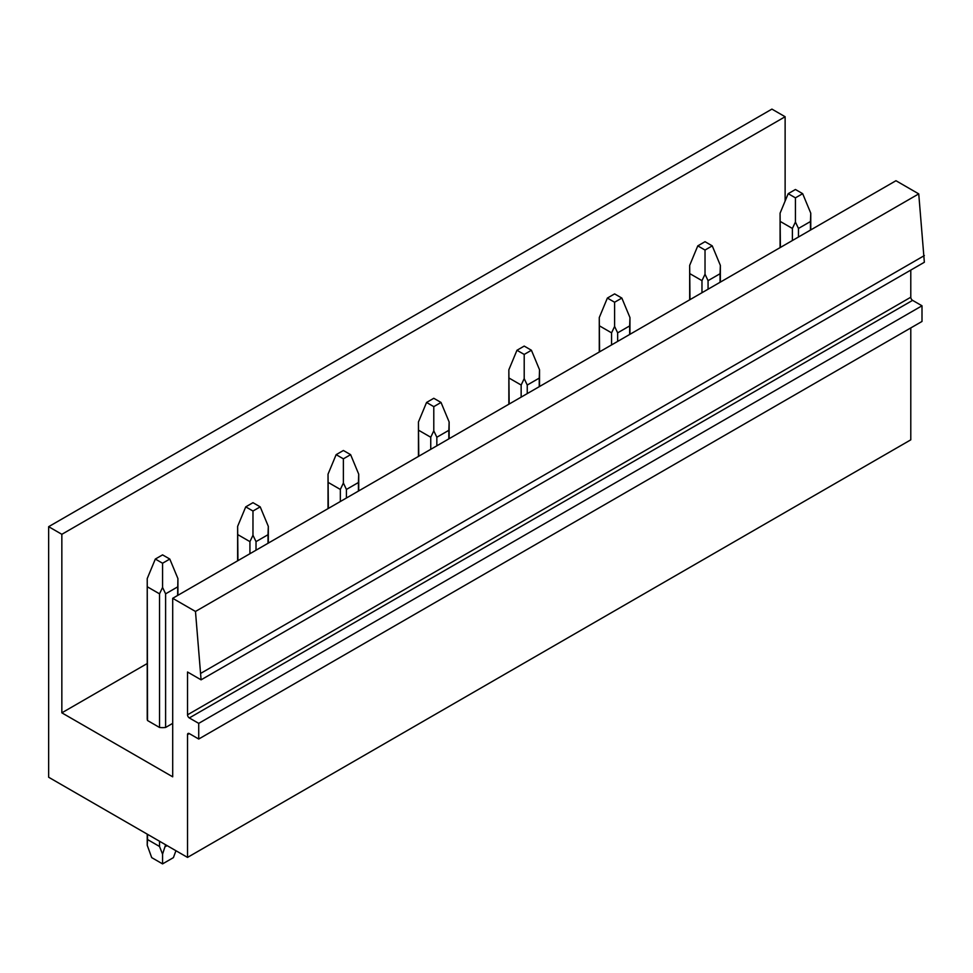<?xml version="1.0" encoding="UTF-8"?>
<svg xmlns="http://www.w3.org/2000/svg" width="973" height="973" viewBox="0 0 973 973"><rect width="100%" height="100%" fill="white"/><g stroke="black" fill="none" stroke-linecap="round" stroke-linejoin="round"><path stroke-width="1.46" d="M172.695 598.31L895.963 180.723L918.743 193.882L195.476 611.458L172.695 598.31L172.695 776.819L61.846 712.832L147.227 663.537M172.695 723.365L165.605 727.463L165.605 593.834L162.564 587.424L162.564 563.233L169.801 559.049L162.564 554.878L155.327 559.049L162.564 563.233M147.531 720.531L147.227 578.558L147.227 718.779A15.337 8.854 0 0 0 147.531 720.531L159.523 727.463A15.337 8.854 0 0 0 165.605 727.463M785.126 201.07L785.126 116.736L771.917 109.11L48.65 526.685L48.65 777.245L187.521 857.408L187.521 734.639A2.554 1.472 60 0 1 188.044 733.472A2.554 1.472 60 0 1 189.321 733.606L187.521 734.639M910.789 327.925L910.789 439.832L187.521 857.408M910.789 270.093L910.789 297.227A2.554 1.472 60 0 0 912.601 300.365L189.321 717.94L198.723 723.365L198.723 739.03L189.321 733.606M189.321 717.94A2.554 1.472 60 0 1 187.521 714.814L910.789 297.227M195.476 611.458L201.083 679.835L187.521 672.002L187.521 714.814M48.65 526.685L61.846 534.311L61.846 712.832M918.743 193.882L924.35 262.26L201.083 679.835M912.601 300.365L922.003 305.79L922.003 321.455L198.723 739.03M785.126 116.736L61.846 534.311M922.003 305.79L198.723 723.365M924.35 255.583L201.083 673.158M810.46 221.528L810.764 213.184L802.664 193.676L795.428 197.847L795.428 222.039L798.468 228.448L810.46 221.528L810.46 230.09M780.395 247.458L780.078 213.184L788.191 193.676L795.428 197.847M788.191 193.676L795.428 189.492L802.664 193.676M798.468 237.011L798.468 228.448M792.387 240.526L792.387 228.448L795.428 222.039M780.395 221.528L792.387 228.448M720.056 273.729L720.361 265.374L712.248 245.865L705.024 250.049L705.024 274.24L708.064 280.65L720.056 273.729L720.056 282.279M689.979 299.648L689.675 265.374L697.787 245.865L705.024 250.049M697.787 245.865L705.024 241.693L712.248 245.865M708.064 289.212L708.064 280.65M701.971 292.727L701.971 280.65L705.024 274.24M689.979 273.729L701.971 280.65M629.653 325.919L629.957 317.575L621.844 298.066L614.608 302.238L614.608 326.429L617.648 332.851L629.653 325.919L629.653 334.481M599.575 351.849L599.271 317.575L607.371 298.066L614.608 302.238M607.371 298.066L614.608 293.895L621.844 298.066M617.648 341.401L617.648 332.851M611.567 344.916L611.567 332.851L614.608 326.429M599.575 325.919L611.567 332.851M539.237 378.12L539.541 369.776L531.428 350.268L524.204 354.44L524.204 378.631L527.244 385.04L539.237 378.12L539.237 386.682M509.159 404.038L508.855 369.776L516.967 350.268L524.204 354.44M516.967 350.268L524.204 346.084L531.428 350.268M527.244 393.603L527.244 385.04M521.151 397.118L521.151 385.04L524.204 378.631M509.159 378.12L521.151 385.04M448.833 430.321L449.137 421.966L441.024 402.457L433.788 406.641L433.788 430.832L436.841 437.242L448.833 430.321L448.833 438.872M418.755 456.24L418.451 421.966L426.563 402.457L433.788 406.641M426.563 402.457L433.788 398.285L441.024 402.457M436.841 445.804L436.841 437.242M430.747 449.319L430.747 437.242L433.788 430.832M418.755 430.321L430.747 437.242M358.417 482.511L358.721 474.167L350.621 454.659L343.384 458.83L343.384 483.022L346.424 489.443L358.417 482.511L358.417 491.073M328.339 508.441L328.035 474.167L336.147 454.659L343.384 458.83M336.147 454.659L343.384 450.487L350.621 454.659M346.424 497.994L346.424 489.443M340.343 501.509L340.343 489.443L343.384 483.022M328.339 482.511L340.343 489.443M268.013 534.712L268.317 526.369L260.205 506.86L252.98 511.032L252.968 535.223L256.021 541.633L268.013 534.712L268.013 543.275M237.935 560.63L237.631 526.369L245.743 506.86L252.98 511.032M245.743 506.86L252.98 502.676L260.205 506.86M256.021 550.195L256.021 541.633M249.927 553.71L249.927 541.633L252.98 535.223M237.935 534.712L249.927 541.633M175.931 850.718L173.413 857.627L162.564 863.89L162.564 854.16L165.605 844.759M162.564 854.16L159.523 846.474L147.531 839.541L147.227 845.306L151.715 857.627L162.564 863.89M177.609 595.464L177.913 578.558L169.801 559.049M167.088 845.622L165.605 846.474M147.531 839.541L147.531 834.323M147.227 578.558L155.327 559.049M177.609 586.914L165.605 593.834M159.523 727.463L159.523 593.834L162.564 587.424M159.523 846.474L159.523 841.256M147.531 586.914L159.523 593.834M810.764 229.908L810.764 213.184M780.078 247.629L780.078 213.184M720.361 282.109L720.361 265.374M689.675 299.83L689.675 265.374M629.957 334.311L629.957 317.575M599.271 352.019L599.271 317.575M539.541 386.5L539.541 369.776M508.855 404.221L508.855 369.776M449.137 438.701L449.137 421.966M418.451 456.422L418.451 421.966M358.721 490.903L358.721 474.167M328.035 508.611L328.035 474.167M268.317 543.092L268.317 526.369M237.631 560.813L237.631 526.369M177.913 595.294L177.913 578.558M147.227 845.306L147.227 834.153"/></g></svg>
